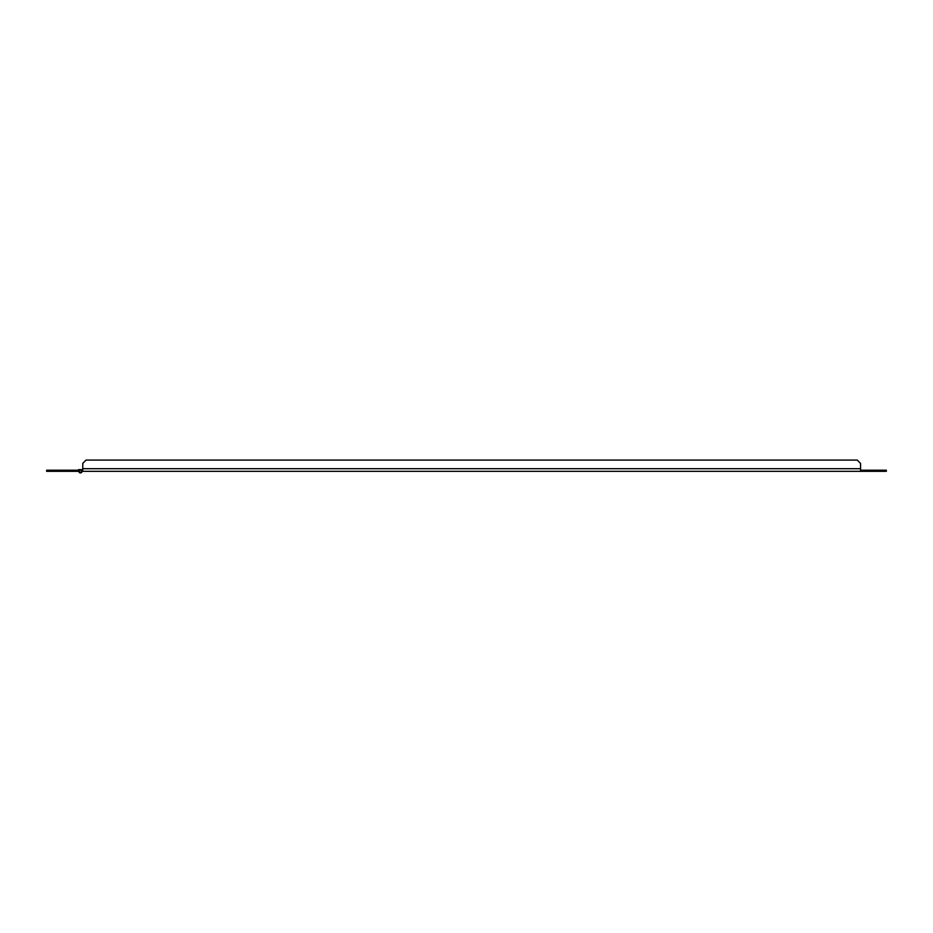 <?xml version="1.0" encoding="UTF-8"?>
<svg xmlns="http://www.w3.org/2000/svg" width="933" height="933" viewBox="0 0 933 933"><rect width="100%" height="100%" fill="white"/><g stroke="black" fill="none" stroke-linecap="round" stroke-linejoin="round"><path stroke-width="1.4" d="M82.769 468.704L82.769 471.328L886.35 471.328L886.35 470.209L860.553 470.209L860.553 463.398L857.229 460.074L86.093 460.074L857.229 460.074L860.553 463.398L860.553 470.209L860.553 468.704L82.769 468.704L82.769 463.398L86.093 460.074M860.553 471.328L860.553 470.209M78.08 471.328L46.65 471.328L46.65 470.209L78.08 470.209L78.08 471.328M81.323 470.699A1.085 1.085 0 0 0 80.425 470.209A1.085 1.085 0 0 1 81.323 470.699A1.085 1.085 0 0 0 80.425 470.209A1.085 1.085 0 0 1 81.323 470.699A1.085 1.085 0 0 0 80.425 470.209A1.085 1.085 0 0 1 81.323 470.699A1.085 1.085 0 0 0 80.425 470.209A1.085 1.085 0 0 1 81.323 470.699A1.085 1.085 0 0 0 79.363 471.492A1.085 1.085 0 0 0 80.833 472.285A1.085 1.085 0 0 0 81.323 470.699L81.801 470.384A1.644 1.644 0 0 1 81.043 472.809A1.644 1.644 0 0 1 78.815 471.597A1.644 1.644 0 0 1 80.425 469.637L82.069 469.637L80.425 470.209M79.188 470.209L78.547 470.209M78.547 469.637L80.425 469.637M82.769 470.209L82.069 470.209M82.069 469.637L82.769 469.637"/></g></svg>
